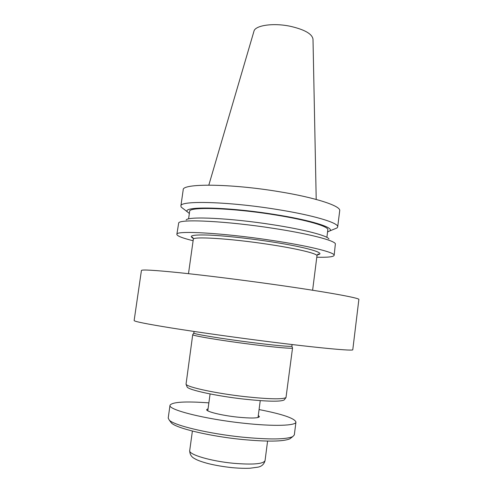 <?xml version="1.0" encoding="UTF-8"?>
<svg xmlns="http://www.w3.org/2000/svg" width="493" height="493" viewBox="0 0 493 493"><rect width="100%" height="100%" fill="white"/><g stroke="black" fill="none" stroke-linecap="round" stroke-linejoin="round"><path stroke-width="0.74" d="M208.822 185.115L253.938 31.312C254.93 25.408 273.159 22.66 290.248 26.271C304.588 29.568 312.174 33.875 313 39.194L316.21 199.443M184.099 209.334L181.214 207.122L180.888 206.019L183.193 189.854C181.855 183.316 229.88 183.495 278.317 191.549C315.508 197.52 341.144 206.049 339.702 210.739L337.687 226.94L337.083 227.92L333.724 229.3M180.888 206.019C179.415 200.374 227.415 201.446 275.981 209.291C313.265 215.127 339.042 222.941 337.687 226.94M189.349 213.494L187.451 211.91C181.393 206.099 226.534 206.764 273.806 214.344C310.645 220.057 334.673 227.649 329.811 230.909L327.568 231.938M188.579 218.917L189.645 211.405C188.406 206.61 230.693 207.793 273.245 214.603C306.011 219.693 328.985 226.435 327.827 229.843L326.884 237.367M186.181 219.933C188.277 216.119 230.693 218.109 272.444 224.672C304.187 229.535 327.488 235.685 328.93 238.982M193.114 240.72C182.422 238.101 176.999 235.981 176.858 234.354L178.706 222.861C180.5 218.812 227.193 221.129 273.467 228.358C308.612 233.719 334.094 240.344 335.382 243.764L334.149 255.343C333.582 256.871 327.796 257.494 316.789 257.217M176.858 234.354C175.144 230.286 223.095 232.918 271.883 240.393C309.333 246.001 335.357 252.558 334.149 255.343M272.882 284.35C325.189 291.683 360.334 298.099 358.867 299.485L352.785 349.716C353.906 351.244 318.164 347.984 265.431 341.255C232.246 337.033 196.448 331.968 171.663 328.018C146.711 323.987 134.201 321.491 134.133 320.542L141.429 270.472C141.787 269.437 154.475 270.189 179.489 272.715C204.312 275.297 239.962 279.722 272.882 284.35M194.057 331.456L193.835 333.052C192.51 333.89 222.016 338.771 251.954 342.53C275.149 345.476 292.263 346.967 291.887 346.135L292.09 344.539M251.886 344.428C275.507 347.417 292.916 348.884 292.54 347.984L285.995 397.58C282.458 399.478 268.784 399.17 244.972 396.643C216.076 393.432 187.143 387.178 186.034 384.238L192.72 334.667C191.352 335.585 221.382 340.614 251.886 344.428M193.835 333.071L192.72 334.667M186.995 386.611L187.137 386.974C188.264 389.92 216.335 396.052 244.343 399.151C267.434 401.579 280.727 401.838 284.214 399.922L284.449 399.613M208.071 408.746L206.672 409.615C205.852 411.538 221.579 415.445 237.478 417.121C251.005 418.446 258.326 418.286 259.429 416.653L258.307 415.451M208.872 402.867C185.177 401.154 172.223 401.949 170.005 405.258C167.694 409.695 205.143 419.21 244.097 423.265C274.12 426.55 296.139 425.742 295.948 422.063C294.678 418.286 282.39 414.12 259.071 409.566M170.005 405.258L168.205 418.089L169.272 420.135C174.128 425.447 208.496 433.717 242.26 437.131C269.196 439.688 286.032 439.516 292.762 436.613L294.327 434.918L295.948 422.063M170.51 421.761L171.441 422.982C176.204 428.183 209.124 436.163 241.422 439.405C267.212 441.839 283.376 441.636 289.921 438.788L291.135 437.858M193.182 238.193C188.147 235.691 193.028 234.637 207.812 235.044C222.571 235.592 246.5 238.07 268.642 241.404C305.925 246.95 327.685 253.377 317.393 254.77M193.139 238.094L192.06 237.244C192.498 236.831 192.917 237.527 193.311 239.327C192.104 236.227 229.8 238.464 267.736 244.232C297.026 248.589 317.874 253.685 316.968 255.824C317.757 254.203 318.336 253.642 318.718 254.148L317.461 254.684M265.055 460.622C264.051 464.264 261.684 466.446 257.962 467.154L249.908 468.245C244.707 468.455 238.809 468.258 232.209 467.66C223.779 466.772 215.872 465.441 208.484 463.66C201.803 461.886 197.237 460.234 194.79 458.706C191.444 457.085 189.75 454.373 189.713 450.565C188.314 454.472 210.61 461.158 233.54 463.291C252.927 464.881 263.428 463.987 265.055 460.622L267.582 441.093M329.811 230.909L337.083 227.92M187.451 211.91L181.214 207.122M312.617 290.241L316.968 255.824M188.486 273.683L193.311 239.327M291.881 346.154L292.497 347.885M284.214 399.922L285.995 397.58M187.137 386.974L186.034 384.238M258.036 417.522L260.242 400.636M207.787 410.817L210.086 393.944M289.921 438.788L292.762 436.613M171.441 422.982L169.272 420.135M189.713 450.565L192.393 431.061"/></g></svg>
